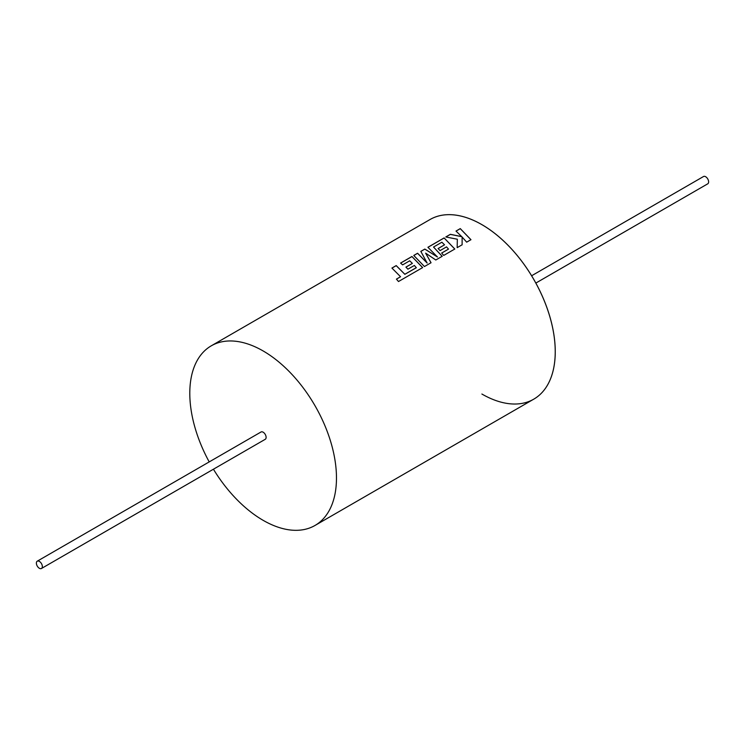 <?xml version="1.0" encoding="UTF-8"?>
<svg xmlns="http://www.w3.org/2000/svg" width="745" height="745" viewBox="0 0 745 745"><rect width="100%" height="100%" fill="white"/><g stroke="black" fill="none" stroke-linecap="round" stroke-linejoin="round"><path stroke-width="1.12" d="M213.424 469.21A103.723 59.879 -120 0 0 263.134 520.327A103.723 59.879 -120 0 0 314.995 525.467A103.723 59.879 -120 0 0 330.892 442.353A103.723 59.879 -120 0 0 263.134 350.951A103.723 59.879 -120 0 0 211.273 345.82L430.033 219.524A103.723 59.879 60 0 1 481.894 224.655A103.723 59.879 -120 0 0 430.033 219.524L430.051 219.505A103.723 59.879 60 0 1 430.051 219.505A103.723 59.879 60 0 1 481.913 224.645A103.723 59.879 60 0 1 549.67 316.038A103.723 59.879 60 0 1 533.774 399.152A103.723 59.879 60 0 1 533.765 399.162A103.723 59.879 60 0 1 481.894 394.031M481.894 224.655A103.723 59.879 60 0 1 549.652 316.057A103.723 59.879 60 0 1 533.746 399.171A103.723 59.879 -120 0 0 549.652 316.057A103.723 59.879 -120 0 0 481.894 224.655M416.334 267.669L404.833 274.262L396.21 265.583L391.926 268.06L400.549 276.73L396.433 279.114L398.491 281.526L422.638 267.585L411.948 256.494L400.587 263.06L402.626 264.885L409.703 260.797L412.376 263.385L405.923 267.11L407.906 269.178L414.36 265.453L416.334 267.725L404.833 274.318L396.21 265.648L391.963 268.098M422.629 267.641L411.957 256.559L400.633 263.097M412.376 263.385L405.96 267.148M427.146 263.004L417.582 253.244L413.764 255.451L424.445 266.542L431.038 262.734L425.637 253.151L435.788 259.996L442.195 256.299L433.534 247.042L441.869 242.227L444.542 244.816L438.088 248.541L440.072 250.609L446.525 246.884L448.509 249.1L441.655 253.049L443.694 255.433L454.804 249.016L444.122 237.925L427.919 247.275L437.445 256.978L424.827 249.063L420.823 251.382L427.146 263.05L417.582 253.309L413.801 255.488M431.038 262.789L425.637 253.151M437.445 256.978L424.836 249.128L420.851 251.428M442.195 256.354L433.534 247.042M444.542 244.816L438.125 248.579M454.804 249.072L444.122 237.981L427.965 247.312M461.798 236.649L450.371 234.312L445.799 236.957L457.337 239.229L457.169 247.647L462.124 244.788L462.114 237.003L466.677 242.162L470.961 239.694L460.27 228.603L455.996 231.071L461.798 236.705L450.38 234.377L445.882 236.966M470.952 239.741L460.27 228.659L456.033 231.108M39.364 561.395A4.219 2.44 60 0 1 42.12 565.11A4.219 2.44 60 0 1 41.469 568.491A4.219 2.44 60 0 1 39.364 568.286A4.219 2.44 60 0 1 36.607 564.561A4.219 2.44 60 0 1 37.25 561.181A4.219 2.44 60 0 1 39.364 561.395M41.469 568.491L265.248 439.299A4.219 2.44 -120 0 0 265.89 435.918A4.219 2.44 -120 0 0 263.134 432.193A4.219 2.44 -120 0 0 261.029 431.988L37.25 561.181M531.623 275.762L703.531 176.509A4.219 2.44 60 0 1 705.636 176.714A4.219 2.44 60 0 1 708.393 180.439A4.219 2.44 60 0 1 707.75 183.819L535.841 283.072M211.273 345.82A103.723 59.879 -120 0 0 209.205 461.9M457.309 240.682L457.337 239.229M462.114 244.844L462.114 237.003M441.683 253.086L448.509 249.1M396.433 279.17L400.549 276.73M533.774 399.152L314.995 525.467"/></g></svg>
